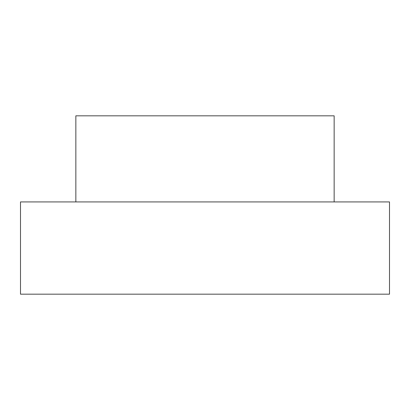 <?xml version="1.0" encoding="UTF-8"?>
<svg xmlns="http://www.w3.org/2000/svg" width="410" height="410" viewBox="0 0 410 410"><rect width="100%" height="100%" fill="white"/><g stroke="black" fill="none" stroke-linecap="round" stroke-linejoin="round"><path stroke-width="0.61" d="M389.5 201.925L20.5 201.925L20.5 294.175L389.5 294.175L389.5 201.925M334.15 201.925L334.15 115.825L75.85 115.825L75.85 201.925"/></g></svg>
